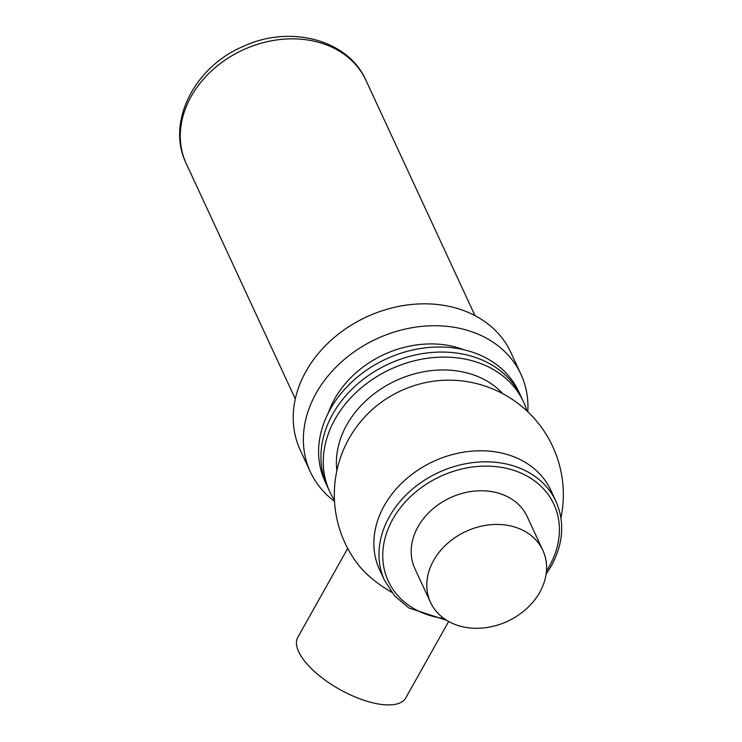 <?xml version="1.0" encoding="UTF-8"?>
<svg xmlns="http://www.w3.org/2000/svg" width="742" height="742" viewBox="0 0 742 742"><rect width="100%" height="100%" fill="white"/><g stroke="black" fill="none" stroke-linecap="round" stroke-linejoin="round"><path stroke-width="1.11" d="M347.71 548.403L297.783 637.378A61.892 24.876 29.3 0 0 298.674 651.754A61.892 24.876 29.3 0 0 353.535 696.274A61.892 24.876 29.3 0 0 405.735 697.953L448.65 621.481M560.952 517.916A114.5 114.5 0 0 0 437.752 380.72A94.392 75.517 -24.9 0 0 369.024 412.58A114.5 114.5 0 0 0 357.932 564.319A61.892 24.876 29.3 0 0 391.646 592.255M539.777 592.292A61.892 49.519 -24.9 0 1 482.903 628.001A61.892 49.519 -24.9 0 1 430.536 602.402A61.892 49.519 -24.9 0 1 465.865 531.448A61.892 49.519 -24.9 0 1 542.847 550.351A61.892 49.519 -24.9 0 1 539.777 592.292M430.536 602.402L414.917 568.715A61.892 49.519 -24.9 0 1 450.255 497.761A61.892 49.519 -24.9 0 1 527.237 516.664L542.847 550.351M555.934 501.314A94.392 75.517 -24.9 0 0 438.541 472.487A94.392 75.517 -24.9 0 0 384.662 580.698L379.542 569.652A94.392 75.517 -24.9 0 1 433.43 461.45A94.392 75.517 -24.9 0 1 550.824 490.276L555.934 501.314C564.95 522.043 563.401 543.598 551.297 565.998L546.084 574.225M336.887 470.613A94.392 75.517 -24.9 0 1 395.968 380.618A94.392 75.517 -24.9 0 1 502.826 393.714M334.457 500.145A106.765 85.423 -24.9 0 1 329.717 491.575A106.765 85.423 -24.9 0 1 390.663 369.173A106.765 85.423 -24.9 0 1 523.453 401.784A106.765 85.423 -24.9 0 1 526.922 410.947M329.717 491.575L327.37 486.52A106.765 85.423 -24.9 0 1 388.326 364.127A106.765 85.423 -24.9 0 1 521.107 396.738L518.769 391.683A106.765 85.423 -24.9 0 0 385.979 359.072A106.765 85.423 -24.9 0 0 325.033 481.465L327.37 486.52A106.765 85.423 -24.9 0 1 388.326 364.127A106.765 85.423 -24.9 0 1 521.107 396.738L523.453 401.784M328.502 412.524A94.392 75.517 -24.9 0 1 463.926 349.77M334.521 501.332A116.049 92.852 -24.9 0 1 310.36 471.893A116.049 92.852 -24.9 0 1 376.611 338.853A116.049 92.852 -24.9 0 1 520.949 374.302A116.049 92.852 -24.9 0 1 527.794 411.764M310.36 471.893L300.213 449.995A116.049 92.852 -24.9 0 1 366.465 316.955A116.049 92.852 -24.9 0 1 510.802 352.404L520.949 374.302M443.966 618.503A91.294 73.041 -24.9 0 1 388.669 527.59A91.294 73.041 -24.9 0 1 507.5 468.582A91.294 73.041 -24.9 0 1 549.377 566.165A91.294 73.041 -24.9 0 1 546.446 571.006M295.297 398.918L186.233 163.565A99.029 79.236 -24.9 0 1 242.764 50.039A99.029 79.236 -24.9 0 1 365.927 80.284L475.001 315.638M384.662 580.698L394.651 595.909L408.907 607.986L446.656 620.312M186.233 163.565C165.883 122.18 194.738 66.659 243.2 46.44C289.482 24.662 347.942 39.15 365.927 80.284"/></g></svg>
